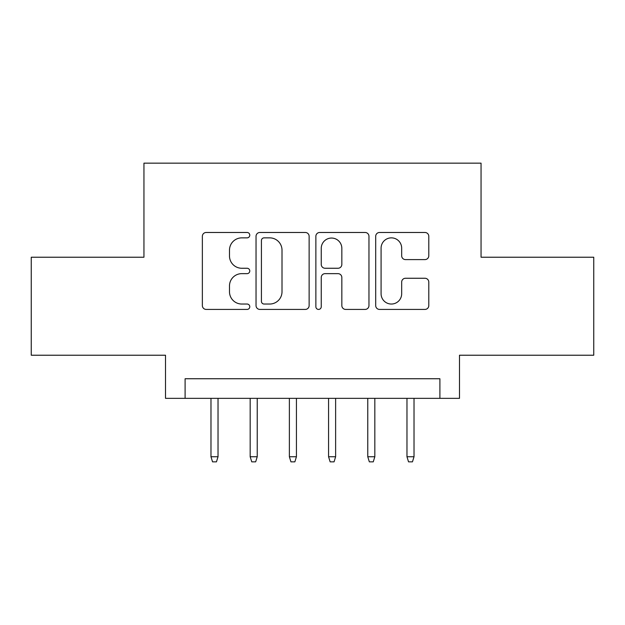 <?xml version="1.0" encoding="UTF-8"?>
<svg xmlns="http://www.w3.org/2000/svg" width="625" height="625" viewBox="0 0 625 625"><rect width="100%" height="100%" fill="white"/><g stroke="black" fill="none" stroke-linecap="round" stroke-linejoin="round"><path stroke-width="0.94" d="M249.781 235.164A2.695 2.695 0 0 0 247.094 232.477L206.211 232.477A3.844 3.844 0 0 0 202.359 236.32L202.359 305.578A3.844 3.844 0 0 0 206.211 309.422L247.094 309.422A2.695 2.695 0 0 0 249.781 306.734A2.695 2.695 0 0 0 247.094 304.039L241.797 304.039A12.312 12.312 0 0 1 229.484 291.727L229.484 285.953A12.312 12.312 0 0 1 241.797 273.641L247.094 273.641A2.695 2.695 0 0 0 249.781 270.953A2.695 2.695 0 0 0 247.094 268.258L241.797 268.258A12.312 12.312 0 0 1 229.484 255.945L229.484 250.172A12.312 12.312 0 0 1 241.797 237.859L247.094 237.859A2.695 2.695 0 0 0 249.781 235.164M424.945 259.602A3.844 3.844 0 0 0 428.797 255.75L428.797 236.32A3.844 3.844 0 0 0 424.945 232.477L379.547 232.477A3.844 3.844 0 0 0 375.695 236.32L375.695 305.578A3.844 3.844 0 0 0 379.547 309.422L424.945 309.422A3.844 3.844 0 0 0 428.797 305.578L428.797 282.109A3.844 3.844 0 0 0 424.945 278.258L405.516 278.258A3.844 3.844 0 0 0 401.672 282.109L401.672 293.75A10.289 10.289 0 0 1 391.375 304.039A10.289 10.289 0 0 1 381.086 293.75L381.086 248.156A10.289 10.289 0 0 1 391.375 237.859A10.289 10.289 0 0 1 401.672 248.156L401.672 255.75A3.844 3.844 0 0 0 405.516 259.602L424.945 259.602M439.898 398.344L459.492 398.344L459.492 355.227L593.75 355.227L593.75 257.227L481.055 257.227L481.055 163.156L143.945 163.156L143.945 257.227L31.25 257.227L31.25 355.227L165.508 355.227L165.508 398.344L439.898 398.344L439.898 378.742L185.102 378.742L185.102 398.344M309.133 236.32A3.844 3.844 0 0 0 305.289 232.477L259.883 232.477A3.844 3.844 0 0 0 256.039 236.32L256.039 305.578A3.844 3.844 0 0 0 259.883 309.422L305.289 309.422A3.844 3.844 0 0 0 309.133 305.578L309.133 236.32M319.711 232.477L365.117 232.477A3.844 3.844 0 0 1 368.961 236.32L368.961 305.578A3.844 3.844 0 0 1 365.117 309.422L345.688 309.422A3.844 3.844 0 0 1 341.836 305.578L341.836 277.492A3.844 3.844 0 0 0 337.992 273.641L325.102 273.641A3.844 3.844 0 0 0 321.25 277.492L321.25 306.734A2.695 2.695 0 0 1 318.562 309.422A2.695 2.695 0 0 1 315.867 306.734L315.867 236.32A3.844 3.844 0 0 1 319.711 232.477M264.117 237.859A2.695 2.695 0 0 0 261.422 240.555L261.422 301.344A2.695 2.695 0 0 0 264.117 304.039L269.695 304.039A12.312 12.312 0 0 0 282.008 291.727L282.008 250.172A12.312 12.312 0 0 0 269.695 237.859L264.117 237.859M341.836 248.344A10.289 10.289 0 0 0 331.547 238.055A10.289 10.289 0 0 0 321.25 248.344L321.25 264.406A3.844 3.844 0 0 0 325.102 268.258L337.992 268.258A3.844 3.844 0 0 0 341.836 264.406L341.836 248.344M218.031 456.75L216.461 461.844L212.547 461.844L210.977 456.75L218.031 456.75L218.031 398.344M210.977 456.75L210.977 398.344M257.227 456.75L255.664 461.844L251.742 461.844L250.172 456.75L257.227 456.75L257.227 398.344M250.172 456.75L250.172 398.344M296.43 456.75L294.859 461.844L290.938 461.844L289.375 456.75L296.43 456.75L296.43 398.344M289.375 456.75L289.375 398.344M335.625 456.75L334.062 461.844L330.141 461.844L328.57 456.75L335.625 456.75L335.625 398.344M328.57 456.75L328.57 398.344M374.828 456.75L373.258 461.844L369.336 461.844L367.773 456.75L374.828 456.75L374.828 398.344M367.773 456.75L367.773 398.344M414.023 456.75L412.453 461.844L408.539 461.844L406.969 456.75L414.023 456.75L414.023 398.344M406.969 456.75L406.969 398.344"/></g></svg>
